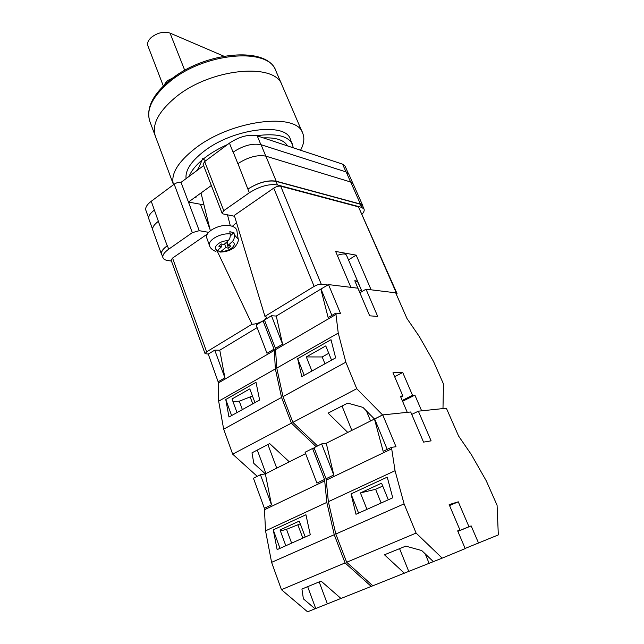 <?xml version="1.0" encoding="UTF-8"?>
<svg xmlns="http://www.w3.org/2000/svg" width="644" height="644" viewBox="0 0 644 644"><rect width="100%" height="100%" fill="white"/><g stroke="black" fill="none" stroke-linecap="round" stroke-linejoin="round"><path stroke-width="0.97" d="M362.121 214.146C363.932 212.101 364.568 210.403 364.029 209.067L361.614 207.352L360.221 204.18L276.002 181.342C267.614 180.014 258.244 182.598 247.892 189.103L237.942 163.632C248.141 157.064 257.455 154.568 265.875 156.154L350.714 182.035L353.186 183.91L362.838 205.782L360.415 204.051L350.714 182.035M234.585 216.279L223.227 213.953L222.091 213.212L223.766 210.66L249.357 192.757C259.725 186.269 269.112 183.669 277.5 184.957L361.614 207.352M171.433 261.021L168.14 260.595C165.291 260.216 163.568 259.25 162.964 257.713C162.256 255.306 164.164 252.464 168.68 249.204L192.331 232.653L199.246 230.689L208.632 232.331M199.246 230.689L188.451 202.055L211.337 185.496M203.625 165.613L181.02 182.365L188.451 202.055L203.955 204.889M233.08 152.193L229.449 143.129C239.52 136.496 248.785 134.073 257.23 135.86L342.584 164.156L345.095 166.144L348.179 173.131M148.684 218.091L145.89 210.338C145.093 207.658 146.88 204.631 151.251 201.258L174.194 184.2C176.528 182.663 178.807 182.051 181.02 182.365M222.091 213.212L203.102 164.268L204.663 161.547L229.449 143.129M162.103 255.33L161.523 254.356C160.815 251.925 162.707 249.075 167.207 245.807L167.392 245.67C162.892 248.946 160.992 251.796 161.708 254.227L162.964 257.713M364.029 209.067L362.644 205.911L360.221 204.18M363.031 206.804L362.838 205.782M248.101 188.95C258.453 182.453 267.824 179.861 276.212 181.197L360.415 204.051M158.384 221.319L151.251 201.258M152.668 229.578L148.893 219.097C148.104 216.464 149.915 213.478 154.31 210.121L154.439 210.024M265.787 156.122L261.078 144.723C252.641 143.032 243.36 145.48 233.225 152.089L237.878 163.681M261.078 144.723L346.206 171.972L348.702 173.912L352.888 183.403M167.207 245.807L158.327 221.359C153.9 224.692 152.065 227.638 152.821 230.206L161.523 254.356M238.208 239.141L234.327 234.851L233.909 232.621L229.803 231.711L230.214 233.949C220.176 232.782 207.062 240.502 209.614 245.952L206.877 238.24C203.818 231.84 220.546 223.122 230.842 225.883C234.303 226.728 236.316 228.274 236.871 230.512L236.952 231.003M224.716 243.875L225.658 247.61L220.119 252.086L217.72 250.444M234.327 234.851C234.641 237.604 233.949 239.866 232.243 241.645L228.113 245.388L230.826 245.952L228.37 248.173L225.658 247.61M214.645 250.959L215.442 251.273L217.487 250.468L221.552 246.765L218.807 246.193L221.262 243.947L224.007 244.527L228.129 240.759C229.836 238.98 230.528 236.71 230.214 233.949M221.48 243.996L220.973 244.462M226.656 242.104L228.37 248.173M227.163 241.645L228.113 245.388M233.909 232.621L230.294 235.929M220.924 244.261L221.552 246.765M411.741 414.438L418.359 411.178L431.102 440.858L423.551 442.122L410.695 411.983L382.761 414.913L396.012 446.743L391.463 447.33L383.164 451.315L374.47 419.011L362.918 407.362L347.696 403.104L328.102 413.118L347.768 432.43L326.258 443.249L382.576 414.929L356.736 388.686L345.836 362.186L338.245 333.077L335.806 313.121L328.15 317.589L320.833 289.1L328.504 284.6L357.911 288.198L369.688 315.818L377.698 316.421L366.009 289.188L395.682 292.819L406.96 318.498L419.276 336.482L433.549 361.526L443.475 383.977L442.983 408.586L421.643 410.832L414.873 395.102L412.514 395.271L402.725 372.49L392.969 372.763L402.862 395.98L400.391 396.157L407.266 412.337L382.576 414.929M317.572 445.946L292.891 422.367L356.736 388.686M331.547 360.133L325.767 345.909L306.303 356.929L311.913 371.024M297.641 358.668L331.008 339.71L335.645 357.863L301.803 376.635L297.641 358.668L304.201 375.299M335.806 313.121L340.587 313.628L328.504 284.6M359.875 292.795L366.009 289.188M292.891 422.367L282.998 396.64L276.775 368.094L275.447 348.34L264.434 319.996L271.454 315.745L276.26 316.051L320.833 289.1M276.26 316.051L282.579 344.17L271.454 315.745M275.447 348.34L282.579 344.17M275.713 349.555L336.128 314.361M282.998 396.64L345.836 362.186M276.775 368.094L338.245 333.077M331.885 315.415L321.026 289.124M400.761 397.042L402.862 395.98M402.226 400.479L412.514 395.271M394.651 376.708L402.725 372.49M402.581 401.309L414.873 395.102M328.762 353.274L322.201 356.953L306.303 356.929M322.201 356.953L324.962 363.788M342.004 406.01L351.841 430.385M366.42 410.888L370.566 420.975M174.951 97.808C158.166 112.096 151.646 124.904 155.381 136.246C151.646 124.904 158.166 112.096 174.951 97.808C209.888 68.184 275.415 62.066 282.088 85.314C275.415 62.066 209.888 68.184 174.951 97.808M196.009 197.684L194.705 197.531M169.098 80.894C203.464 51.705 267.147 45.346 275.809 70.727C268.862 46.915 203.504 52.446 168.953 82.319C152.346 96.721 145.971 109.738 149.819 121.37L173.51 184.715C170.507 174.403 177.559 162.433 194.681 148.796C230.882 120.009 296.981 111.927 302.72 133.236C304.749 138.227 304.024 143.886 300.555 150.221M186.092 178.605C185.11 170.483 191.027 161.411 203.842 151.404C232.903 128.518 285.622 121.99 290.355 139.152L293.423 147.854M189.143 176.351C191.171 171.095 195.494 165.645 202.111 160.002M203.279 159.036L205.991 156.919C212.279 152.25 219.483 148.112 227.598 144.498M196.517 170.885L198.585 168.036M206.571 160.131L212.552 155.687M263.299 137.872C276.123 137.413 284.173 140.086 287.457 145.882M256.731 135.707C276.429 133.099 288.383 135.997 292.585 144.393M223.814 56.165L170.032 33.094C163.922 31.218 157.724 32.619 151.429 37.304C148.176 40.258 146.993 43.092 147.879 45.813L163.343 86.038M178.235 75.549L168.076 80.307C165.548 82.432 164.196 84.549 164.011 86.674M355.424 282.217L357.331 281.082L361.558 290.492L346.359 254.919L344.918 254.058C343.083 253.792 340.547 254.235 337.319 255.386M357.331 281.082L354.788 280.736L358.587 289.776M361.558 290.492L361.002 292.135M264.797 320.929L263.066 320.833L256.135 325.035L266.994 353.266L274.046 349.153L274.312 350.368L218.517 382.866L208.262 354.087L205.05 353.645L206.644 351.857L252.005 324.238L217.076 250.798M396.495 294.67L397.066 293.624L396.495 293.334L358.491 206.853L397.066 293.624M395.875 293.253L396.495 293.334M321.259 284.189C319.239 284.125 316.864 284.865 314.143 286.395L264.942 316.357L234.311 215.386L273.756 188.12C276.332 186.518 278.651 185.875 280.704 186.188L321.259 284.189L327.86 284.994M264.942 316.357L266.656 317.146L264.684 319.851M264.442 320.02L263.154 320.833M262.229 321.34C258.325 323.256 254.911 324.222 252.005 324.238M205.05 353.645L171.127 260.168L172.544 258.091L207.448 233.957M280.704 186.188L358.491 206.853M371.121 289.816L356.18 255.145L335.645 251.45L350.867 287.337M236.517 222.647L232.347 226.318M348.468 259.87L356.18 255.145M361.171 290.074L359.207 291.233M264.394 508.317L271.51 504.904L265.352 473.871L305.602 453.634L289.301 461.829L269.683 443.595L251.989 452.829L253.841 463.414L265.352 473.871L260.442 474.741L253.454 478.259L264.394 508.317L265.545 530.857L271.599 562.349L281.436 589.679L307.55 611.8L340.926 598.437M274.312 350.368L275.358 368.907L281.549 397.437L291.418 423.148L316.099 446.695M291.418 423.148L232.661 454.157L257.246 476.351M218.517 382.866L218.662 401.204L223.669 429.17L232.661 454.157M208.262 354.087L214.75 350.151L219.773 350.199L257.125 327.619M275.358 368.907L218.662 401.204M281.549 397.437L223.669 429.17M256.014 382.311L225.762 399.497L228.982 417.03L259.621 400.029L256.014 382.311M218.3 381.675L224.901 377.819L219.773 350.199M274.046 349.153L263.066 320.833M224.901 377.819L214.75 350.151M254.952 402.621L249.816 388.896L232.017 398.966L237.008 412.571M231.615 415.565L225.762 399.497M252.48 396.004L239.278 401.196L242.377 409.6M257.294 450.059L265.964 473.565M239.278 401.196L232.983 401.598M250.274 397.235L252.746 403.844M267.912 444.521L276.735 468.156M399.57 548.648L408.747 571.397L442.186 558.131L416.096 533.079L404.086 503.874L395.046 470.716L391.463 447.33M408.747 571.397L372.828 585.782L346.673 562.252L416.096 533.079M418.359 411.178L446.373 408.232L458.617 436.093L471.303 454.519L486.301 480.891L497.079 505.274L498.319 534.914L465.137 548.447M449.544 505.548L458.27 501.813L449.15 504.622L459.969 530.028L457.667 530.881L465.209 548.608L442.186 558.131M433.372 561.64L421.707 550.531L405.76 546.136L384.46 554.79L404.352 573.216M388.308 499.792L381.562 483.193L360.423 492.926L366.967 509.364M351.02 493.9L387.237 477.14L392.76 497.796L355.995 514.282L351.02 493.9L358.603 513.115M457.876 531.364L471.158 525.898L478.556 543.085M458.27 501.813L468.969 526.712L471.158 525.898M382.761 414.913L374.663 418.986L387.213 449.375M346.673 562.252L335.814 534.013L328.36 501.684L326.073 478.717L314.039 447.733L321.622 443.909L326.258 443.249L333.793 475.006L321.622 443.909M326.073 478.717L333.793 475.006M326.395 480.086L391.85 448.739M335.814 534.013L404.086 503.874M328.36 501.684L395.046 470.716M457.707 530.962L459.969 530.028M457.836 531.284L468.969 526.712M382.721 486.043L375.613 489.295L360.423 492.926M375.613 489.295L381.151 503.004M425.241 553.904L429.097 563.283M314.232 448.224L312.557 448.474L305.071 452.249L316.937 483.097L324.568 479.442L326.822 502.401L334.244 534.705L345.079 562.928L371.226 586.418L372.812 585.766M371.226 586.418L340.974 598.477L321.074 581.105L301.931 589.051L303.388 598.84L315.069 608.805M345.079 562.928L281.436 589.679M326.822 502.401L265.545 530.857M334.244 534.705L271.599 562.349M305.94 514.749L273.257 529.875L277.137 549.63L310.279 534.77L305.94 514.749M324.882 480.81L264.652 509.662M324.568 479.442L312.557 448.474M271.51 504.904L260.442 474.741M305.224 537.04L299.259 521.093L280.027 529.948L285.815 545.742M279.987 548.35L273.257 529.875M300.281 523.83L286.524 529.32L291.619 543.134M307.671 586.668L315.729 608.532M286.524 529.32L280.398 530.962M297.906 524.916L302.833 538.11M319.166 581.894L327.353 603.847M260.86 144.659L257.23 135.86M223.766 210.66L204.663 161.547M249.357 192.757L247.892 189.103M192.331 232.653L174.194 184.2M168.68 249.204L167.392 245.67M346.005 171.908L342.584 164.156M350.626 182.011L346.206 171.972M276.212 181.197L265.875 156.154M277.5 184.957L276.002 181.342M200.566 204.607L209.968 229.264M232.243 241.645C238.127 244.293 229.868 251.683 221.592 251.305M217.487 250.468C211.441 247.948 219.652 240.341 228.129 240.759M170.032 33.094L184.739 70.309M172.544 258.091L206.644 351.857M314.143 286.395L273.756 188.12M205.589 160.863L202.723 158.601L197.74 169.976M201.017 192.967L210.33 230.729M220.119 252.086C226.382 251.885 231.301 250.162 234.883 246.934C237.692 243.464 238.779 240.687 238.127 238.594L236.871 230.512M227.485 214.822L230.319 225.778M209.614 245.952C210.363 248.19 212.311 249.969 215.442 251.273M275.809 70.727L302.72 133.236M149.819 121.37C145.963 108.611 152.322 95.167 168.905 81.055"/></g></svg>
